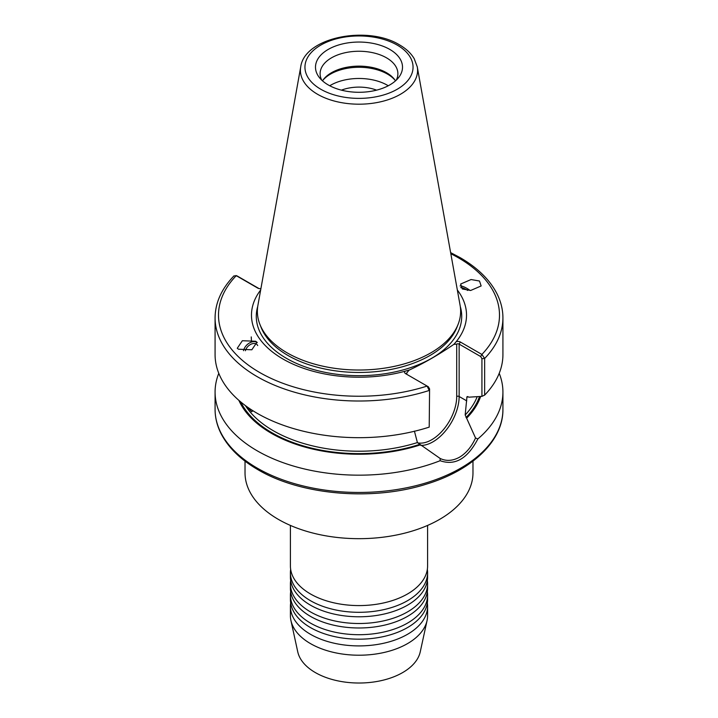 <?xml version="1.0" encoding="UTF-8"?>
<svg xmlns="http://www.w3.org/2000/svg" width="718" height="718" viewBox="0 0 718 718"><rect width="100%" height="100%" fill="white"/><g stroke="black" fill="none" stroke-linecap="round" stroke-linejoin="round"><path stroke-width="1.08" d="M427.345 602.949A68.587 39.598 180 0 1 427.587 606.306A68.587 39.598 180 0 1 407.501 634.308A68.587 39.598 180 0 1 310.499 634.308A68.587 39.598 180 0 1 290.413 606.306A68.587 39.598 180 0 1 290.655 602.949M427.345 591.749A68.587 39.598 180 0 1 427.587 595.105A68.587 39.598 180 0 1 407.501 623.107A68.587 39.598 180 0 1 310.499 623.107A68.587 39.598 180 0 1 290.413 595.105A68.587 39.598 180 0 1 290.655 591.749M427.345 580.548A68.587 39.598 180 0 1 427.587 583.905A68.587 39.598 180 0 1 407.501 611.907A68.587 39.598 180 0 1 310.499 611.907A68.587 39.598 180 0 1 290.413 583.905A68.587 39.598 180 0 1 290.655 580.548M427.345 569.347A68.587 39.598 180 0 1 427.587 572.704A68.587 39.598 180 0 1 407.501 600.706A68.587 39.598 180 0 1 310.499 600.706A68.587 39.598 180 0 1 290.413 572.704A68.587 39.598 180 0 1 290.655 569.347M427.587 606.306L427.587 615.613A68.587 39.598 180 0 1 427.057 620.558A68.587 39.598 180 0 1 381.24 653.075A68.587 39.598 180 0 1 310.499 643.615A68.587 39.598 180 0 1 290.943 620.558A68.587 39.598 180 0 1 290.413 615.613L290.413 606.306M427.057 620.558L420.254 651.818A61.73 35.64 180 0 1 379.014 681.095A61.73 35.64 180 0 1 315.346 672.578A61.73 35.64 180 0 1 297.746 651.818L290.943 620.558M427.587 595.105L427.587 599.584A68.587 39.598 180 0 1 417.149 620.585A68.587 39.598 180 0 1 407.501 627.586A68.587 39.598 180 0 1 310.499 627.586A68.587 39.598 180 0 1 300.851 620.585A68.587 39.598 180 0 1 290.413 599.584L290.413 595.105M427.587 583.905L427.587 588.383A68.587 39.598 180 0 1 417.149 609.385A68.587 39.598 180 0 1 407.501 616.385A68.587 39.598 180 0 1 310.499 616.385A68.587 39.598 180 0 1 300.851 609.385A68.587 39.598 180 0 1 290.413 588.383L290.413 583.905M427.587 572.704L427.587 577.182A68.587 39.598 180 0 1 417.149 598.184A68.587 39.598 180 0 1 407.501 605.184A68.587 39.598 180 0 1 310.499 605.184A68.587 39.598 180 0 1 300.851 598.184A68.587 39.598 180 0 1 290.413 577.182L290.413 572.704M427.587 525.423L427.587 565.981A68.587 39.598 180 0 1 417.149 586.983A68.587 39.598 180 0 1 407.501 593.983A68.587 39.598 180 0 1 310.499 593.983A68.587 39.598 180 0 1 300.851 586.983A68.587 39.598 180 0 1 290.413 565.981L290.413 525.423M252.853 410.705L251.704 411.8L247.288 406.98M245.403 350.752A7.548 5.062 135.5 0 1 256.102 343.904A7.548 5.062 135.5 0 1 257.026 344.577A7.548 5.062 135.5 0 1 257.699 345.555M257.286 342.603A9.146 6.139 -44.5 0 0 256.55 342.136A9.146 6.139 -44.5 0 0 248.886 343.33A9.146 6.139 -44.5 0 0 243.519 350.662M238.511 349.226L237.263 348.275L242.361 340.718L255.698 341.265L256.945 342.217L251.839 349.774L238.511 349.226M460.714 287.64A7.548 2.073 -147.3 0 1 467.669 290.44M470.11 290.485A9.146 2.513 32.7 0 0 460.067 285.917M462.302 288.977L460.642 284.041L471.071 279.544L479.489 281.016L481.15 285.952L470.721 290.449L462.302 288.977M414.412 431.123L417.4 442.566L440.134 458.452C446.228 461.369 452.699 460.947 459.556 457.186C466.242 453.13 471.564 446.74 475.54 438.007L465.174 414.977L466.969 396.749M376.591 90.145A32.005 18.48 0 0 0 341.409 90.145M389.766 49.407A43.511 25.121 0 0 0 334.328 46.482A43.511 25.121 0 0 0 319.277 77.427A43.511 25.121 0 0 0 328.234 84.93A43.511 25.121 0 0 0 398.723 77.427A43.511 25.121 0 0 0 389.766 49.407M396.255 80.147A38.889 22.455 0 0 0 397.889 73.703A38.889 22.455 0 0 0 386.499 57.826A38.889 22.455 0 0 0 344.119 52.961A38.889 22.455 0 0 0 320.111 73.703A38.889 22.455 0 0 0 321.745 80.147M395.501 80.847A38.889 22.455 0 0 0 394.505 79.429A38.889 22.455 0 0 0 386.499 72.715A38.889 22.455 0 0 0 323.495 79.429A38.889 22.455 0 0 0 322.499 80.847M395.088 80.228A40.244 23.236 0 0 0 387.451 74.08A40.244 23.236 0 0 0 322.912 80.228M388.267 85.756A40.244 23.236 0 0 0 387.451 85.28A40.244 23.236 0 0 0 329.733 85.756M417.275 66.873L460.085 305.303A101.633 58.679 180 0 1 458.075 324.428A101.633 58.679 180 0 1 387.11 367.733A101.633 58.679 180 0 1 287.137 352.843A101.633 58.679 180 0 1 259.925 324.428A101.633 58.679 180 0 1 257.915 305.303L300.725 66.873A58.58 33.827 180 0 0 317.571 94.282A58.58 33.827 180 0 0 384.184 100.906A58.58 33.827 180 0 0 417.275 66.873L414.205 58.679C410.992 53.258 406.092 48.662 399.513 44.875C367.742 25.121 304.576 37.121 300.725 66.873M472.974 461.135L472.974 472.866A113.974 65.805 180 0 1 402.618 533.662A113.974 65.805 180 0 1 278.404 519.401A113.974 65.805 180 0 1 245.026 472.866L245.026 461.135M260.912 288.6A3.186 1.84 180 0 1 258.57 288.448A3.186 1.84 180 0 1 257.816 288.133L236.24 275.667A140.495 81.116 0 0 0 259.566 372.427A140.495 81.116 0 0 0 427.111 386.069L428.323 386.769L429.579 388.896L429.211 427.12A143.923 83.1 180 0 1 257.232 413.344A143.923 83.1 180 0 1 215.077 354.584L215.077 317.921A143.923 83.1 180 0 0 429.211 390.457L427.111 386.069L405.58 373.638A3.428 1.983 180 0 1 405.069 371.215A107.52 62.08 180 0 1 282.973 359.018A107.52 62.08 180 0 1 260.652 290.027M499.216 373.324A143.923 83.1 180 0 1 502.923 392.073A143.923 83.1 180 0 1 477.874 438.913C467.571 458.694 454.997 465.955 440.143 460.705A143.923 83.1 180 0 1 257.232 450.832A143.923 83.1 180 0 1 215.077 392.073A143.923 83.1 180 0 1 218.784 373.324M467.499 396.542A121.18 69.96 180 0 1 466.763 397.386L468.037 396.722L468.836 397.18L481.931 396.363L481.931 358.668L480.674 356.541L459.143 344.11A1.714 0.987 0 0 0 456.711 344.11L453.83 344.38C439.012 354.512 424.293 363.012 409.673 369.869A107.52 62.08 180 0 1 408.371 370.264A3.428 1.983 180 0 1 408.892 370.326L406.792 372.938A1.714 0.987 0 0 0 406.289 373.638A1.714 0.987 0 0 0 406.783 374.329L406.792 372.938M454.611 343.922A3.428 1.983 180 0 1 454.521 343.626A107.52 62.08 180 0 1 453.83 344.38M409.673 369.869L408.892 370.326M440.143 460.705L440.134 458.452M420.201 444.909A123.972 71.576 180 0 1 238.879 400.366M480.647 396.444A123.972 71.576 180 0 1 466.808 417.993M450.626 252.61L460.058 257.591C477.299 267.581 489.532 279.49 496.766 293.33C500.85 301.3 502.905 309.503 502.923 317.921L502.923 354.584A143.923 83.1 180 0 1 484.641 395.115L481.931 396.363M457.348 290.027A107.52 62.08 180 0 1 456.154 341.714A3.428 1.983 180 0 1 460.355 342.01L481.886 354.441L484.641 358.453L484.641 395.115M454.521 343.626L456.154 341.714M405.069 371.215L408.371 370.264M475.54 438.007L477.874 438.913M251.237 336.913L251.524 342.037M429.211 427.12L429.579 388.896M235.881 275.524L237.281 276.035L233.996 275.856M237.281 276.035L258.857 288.492A1.714 0.987 0 0 0 258.983 288.555M480.674 356.541L481.886 354.441A140.495 81.116 0 0 0 458.344 257.762A140.495 81.116 0 0 0 450.823 253.732M460.283 306.487A102.71 59.298 180 0 1 406.101 369.061A102.71 59.298 180 0 1 286.374 358.291A102.71 59.298 180 0 1 257.717 306.487M466.763 400.895L459.143 396.498A37.013 21.369 -60 0 1 432.963 441.83A37.013 21.369 -60 0 1 420.802 445.393M320.775 89.238A54.056 31.215 0 0 0 397.225 89.238A54.056 31.215 0 0 0 397.225 45.099A54.056 31.215 0 0 0 320.775 45.099A54.056 31.215 0 0 0 320.775 89.238M257.232 468.118A143.923 83.1 0 0 0 414.08 486.131A143.923 83.1 0 0 0 502.923 409.359C503.309 440.852 472.238 470.299 426.268 484.165C372.588 501.317 300.923 495.232 257.941 469.689C240.494 459.574 228.171 447.493 220.982 433.466C217.06 425.639 215.095 417.598 215.077 409.359A143.923 83.1 0 0 0 257.232 468.118M458.075 324.428L456.89 327.408A100.421 57.978 180 0 1 386.778 370.201A100.421 57.978 180 0 1 287.99 355.482A100.421 57.978 180 0 1 261.11 327.408L259.925 324.428M477.201 396.668A121.18 69.96 180 0 1 465.174 414.977M479.525 396.515A122.895 70.947 180 0 1 466.018 417.544M419.411 444.451A122.895 70.947 180 0 1 240.727 401.936M417.4 442.566A121.18 69.96 180 0 1 245.394 405.598M502.923 317.921A143.923 83.1 180 0 1 484.641 358.453L481.931 358.668M417.571 442.818A35.299 20.382 120 0 0 443.356 429.732A35.299 20.382 120 0 0 456.711 396.498L456.711 344.11M460.355 342.01L459.143 344.11L459.143 396.498A1.714 0.987 180 0 0 456.711 396.498M258.857 288.492L257.816 288.133M502.923 392.073L502.923 409.359M215.077 392.073L215.077 409.359M234.032 275.82C221.566 288.717 215.238 302.745 215.077 317.921"/></g></svg>
